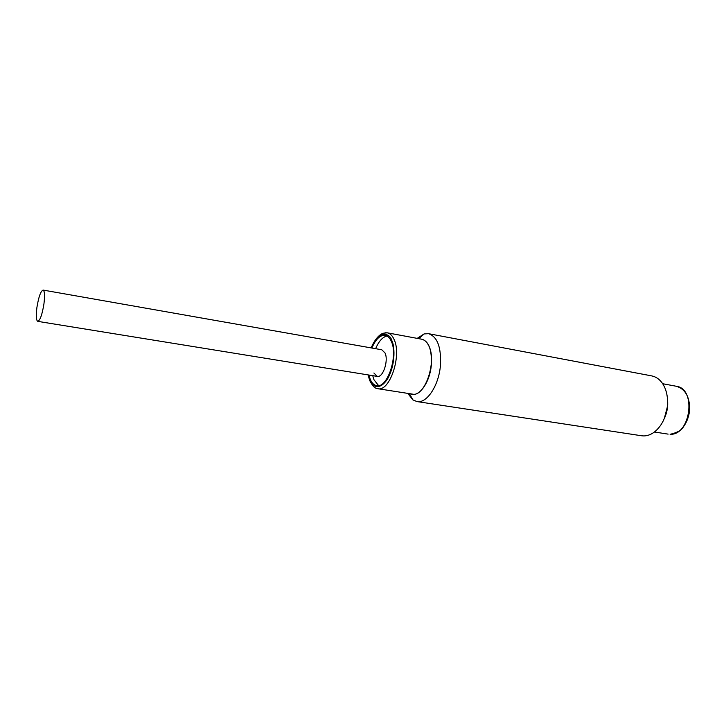 <?xml version="1.0" encoding="UTF-8"?>
<svg xmlns="http://www.w3.org/2000/svg" width="726" height="726" viewBox="0 0 726 726"><rect width="100%" height="100%" fill="white"/><g stroke="black" fill="none" stroke-linecap="round" stroke-linejoin="round"><path stroke-width="1.09" d="M43.923 304.031C42.153 314.667 40.102 320.447 37.77 321.364C36.164 320.384 35.883 315.71 36.926 307.343C38.678 296.798 40.738 291.035 43.088 290.073C44.676 291.008 44.958 295.654 43.923 304.031M368.136 374.915L369.588 380.315C375.043 390.633 376.386 387.457 377.756 388.7L412.323 394.091C424.755 397.521 437.197 361.521 428.757 345.739C426.933 341.955 424.574 339.777 421.688 339.205L387.294 332.817C390.071 333.379 392.33 335.566 394.055 339.396C402.05 355.368 389.708 392.094 377.756 388.7L375.569 387.947M387.058 336.011C382.629 336.955 378.818 341.175 375.632 348.689M372.747 375.669L373.963 379.734L378.591 385.615M371.866 348.026C375.696 339.16 380.143 334.931 385.216 335.339C387.72 335.839 389.753 337.826 391.296 341.293C398.438 355.676 387.366 388.673 376.631 385.633C373.89 385.134 371.739 382.965 370.169 379.126L368.962 375.052M373.89 373.001L377.266 376.395C382.956 377.983 388.755 360.686 385.052 353.008L381.776 349.769L43.088 290.073M667.512 399.536C668.219 406.224 667.13 412.613 664.245 418.693L667.657 405.789L667.512 399.536M416.933 401.569L641.593 435.763C645.886 436.38 650.124 435.164 654.28 432.133C661.921 425.962 666.323 416.887 667.484 404.89C667.947 396.423 666.314 389.317 662.575 383.555C659.653 379.308 656.059 376.758 651.803 375.914L428.522 333.679C437.388 336.655 441.363 347.264 440.428 365.523C438.794 385.688 426.743 403.692 416.933 401.569L412.831 399.854L407.803 393.383M419.973 338.888C428.249 339.813 432.034 348.507 431.335 364.942C429.91 382.702 418.702 397.902 410.598 393.819M417.196 338.37L424.084 333.933L428.522 333.679M371.331 347.926C378.954 328.996 390.062 333.325 391.768 340.458C394.454 344.914 396.097 362.991 387.993 378.137C379.471 392.104 371.449 385.842 369.734 379.925L368.327 374.952M384.98 332.807L387.294 332.817L383.355 333.225C382.148 333.425 376.095 335.984 371.177 347.908M670.125 434.284L670.08 434.275C690.689 435.564 696.724 388.555 676.296 386.259C685.09 388.855 689.555 396.487 689.7 409.146C689.183 415.898 687.095 421.779 683.438 426.797C681.66 430.155 677.249 432.651 670.234 434.284M377.266 376.395L37.77 321.364M668.129 434.13L654.453 432.006M676.296 386.259L662.693 383.727M409.437 393.637L412.831 399.854M418.82 338.67L424.084 333.933"/></g></svg>
